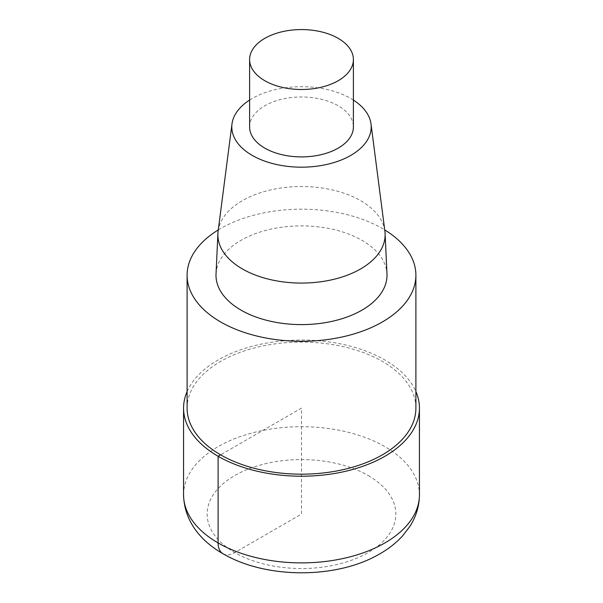 <?xml version="1.0" encoding="UTF-8"?>
<svg xmlns="http://www.w3.org/2000/svg" width="603" height="603" viewBox="0 0 603 603"><rect width="100%" height="100%" fill="white"/><g stroke="black" fill="none" stroke-linecap="round" stroke-linejoin="round"><path stroke-width="0.45" stroke-dasharray="3.02 2.26" d="M218.278 229.916A114.397 66.051 180 0 1 382.392 228.537A114.397 66.051 180 0 1 384.722 229.916M187.103 408.118A114.397 66.051 180 0 1 257.722 347.109A114.397 66.051 180 0 1 382.392 361.423A114.397 66.051 180 0 1 415.897 408.133M216.025 273.905A85.505 49.363 180 0 1 269.85 229.381A85.505 49.363 180 0 1 361.958 240.333A85.505 49.363 180 0 1 386.975 273.913M249.604 100.075A69.699 40.243 180 0 1 350.788 98.485A69.699 40.243 180 0 1 353.396 100.075M218.113 231.198A83.621 48.278 180 0 1 272.405 189.538A83.621 48.278 180 0 1 360.624 200.656A83.621 48.278 180 0 1 384.887 231.198M249.604 126.939A51.896 29.962 180 0 1 281.646 99.261A51.896 29.962 180 0 1 338.193 105.759A51.896 29.962 180 0 1 353.396 126.939M187.103 391.573A117.939 68.094 180 0 1 270.054 342.504A117.939 68.094 180 0 1 384.895 359.983A117.939 68.094 180 0 1 415.897 391.573M223.004 553.75A23.585 13.62 120 0 0 234.786 552.574L301.5 514.05L301.5 408.125L220.608 454.828M183.561 494.792A117.939 68.094 180 0 1 256.373 431.884A117.939 68.094 180 0 1 384.895 446.65A117.939 68.094 180 0 1 419.439 494.799M368.214 475.533A94.347 54.474 180 0 1 325.921 566.669A94.347 54.474 180 0 1 210.364 499.955A94.347 54.474 180 0 1 368.214 475.533"/><path stroke-width="0.9" d="M384.722 229.916A114.397 66.051 180 0 1 415.897 275.239A114.397 66.051 180 0 1 301.492 341.283A114.397 66.051 180 0 1 187.103 275.232A114.397 66.051 180 0 1 218.278 229.916M415.897 275.239L415.897 408.125A114.397 66.051 180 0 1 301.492 474.177A114.397 66.051 180 0 1 187.103 408.118L187.103 275.239M353.396 100.075A69.699 40.243 180 0 1 371.011 123.947L384.887 231.198A83.621 48.278 180 0 1 385.091 233.497L386.975 273.905A85.505 49.363 180 0 1 301.492 324.602A85.505 49.363 180 0 1 216.025 273.905L217.909 233.497M371.011 123.947A69.699 40.243 180 0 1 301.5 167.182A69.699 40.243 180 0 1 231.989 123.947A69.699 40.243 180 0 1 249.604 100.075M385.091 233.497A83.621 48.278 180 0 1 301.5 283.071A83.621 48.278 180 0 1 217.909 233.489A83.621 48.278 180 0 1 218.113 231.198L231.989 123.947M338.193 38.351A51.896 29.962 180 0 1 353.396 59.539A51.896 29.962 180 0 1 301.5 89.493A51.896 29.962 180 0 1 249.604 59.531A51.896 29.962 180 0 1 281.646 31.853A51.896 29.962 180 0 1 338.193 38.351M353.396 59.531L353.396 126.939A51.896 29.962 180 0 1 301.5 156.901A51.896 29.962 180 0 1 249.604 126.939L249.604 59.531M415.897 391.573A117.939 68.094 180 0 1 419.439 408.133A117.939 68.094 180 0 1 301.492 476.219A117.939 68.094 180 0 1 183.561 408.118A117.939 68.094 180 0 1 187.103 391.573M220.608 454.828L218.105 456.275L218.105 542.941A23.585 13.62 120 0 0 223.004 553.75M419.439 408.125L419.439 494.792A117.939 68.094 180 0 1 301.492 562.885A117.939 68.094 180 0 1 183.561 494.792L183.561 408.125M419.439 494.792C419.326 506.136 416.123 516.696 409.814 526.479L402.676 535.773C395.689 543.431 387.201 549.944 377.199 555.31C336.331 578.134 269.375 579.031 226.163 555.506C202.955 543.175 184.232 523.035 183.561 494.792"/></g></svg>
